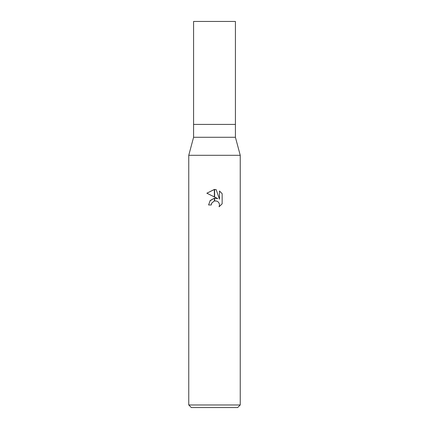 <?xml version="1.0" encoding="UTF-8"?>
<svg xmlns="http://www.w3.org/2000/svg" width="429" height="429" viewBox="0 0 429 429"><rect width="100%" height="100%" fill="white"/><g stroke="black" fill="none" stroke-linecap="round" stroke-linejoin="round"><path stroke-width="0.64" d="M214.5 137.28L235.414 137.28L240.24 155.298L240.24 404.976L188.76 404.976L188.76 155.298L240.24 155.298L188.76 155.298L193.586 137.28L214.5 137.28M193.586 137.28L193.586 21.45L235.414 21.45L235.414 124.41L193.586 124.41L235.414 124.41L235.414 137.28M188.76 404.976L191.334 407.55L237.666 407.55L240.24 404.976M222.147 193.677L219.498 191.002L222.147 193.677L222.147 203.834L219.074 206.778L219.509 204.939L219.192 203.362L218.307 202.032L216.972 201.142L214.629 200.901L214.629 198.182L217.776 198.595L214.629 197.045L214.629 189.441L216.157 189.618L219.498 199.228L219.498 190.996M211.282 204.965L208.58 204.965L210.215 200.499L214.371 198.214L214.371 200.954L211.717 203.099L211.282 204.965L211.561 203.459M214.5 200.928L216.972 201.142L218.307 202.032L219.192 203.362L219.509 204.939L219.074 206.773L222.147 203.829M214.371 196.916L206.853 193.211L214.371 189.441L214.371 196.916M217.776 198.595L214.629 198.182M214.275 198.23L209.926 200.869M211.717 203.099L214.339 200.965M216.157 189.618L214.629 189.441M214.5 189.441L206.853 193.211"/></g></svg>
